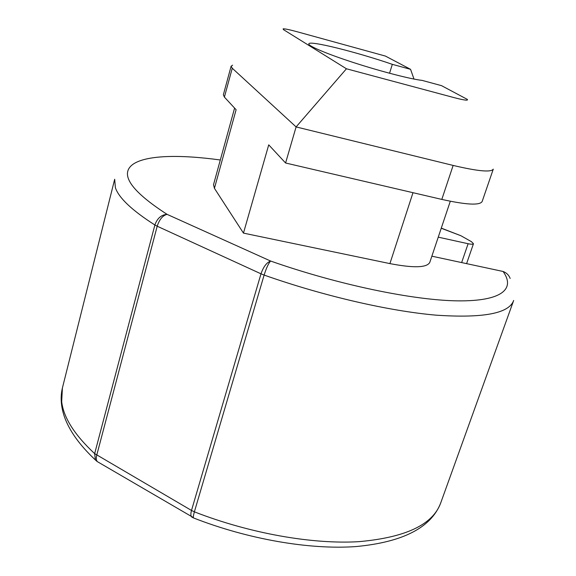 <?xml version="1.0" encoding="UTF-8"?>
<svg xmlns="http://www.w3.org/2000/svg" width="576" height="576" viewBox="0 0 576 576"><rect width="100%" height="100%" fill="white"/><g stroke="black" fill="none" stroke-linecap="round" stroke-linejoin="round"><path stroke-width="0.86" d="M441.281 228.125L460.915 235.735L471.406 241.654L473.465 243.727C473.098 244.397 471.312 244.397 468.115 243.727L438.25 237.154M414.007 79.085L410.566 69.329L385.416 56.074L297.043 31.73C289.577 29.7 284.94 28.728 283.133 28.822L283.385 29.57L346.45 68.782L454.111 97.632C464.126 100.231 468.526 100.814 467.302 99.382L441.54 85.658L422.122 80.395C410.918 79.186 381.319 71.568 354.254 62.798C327.132 54.036 308.052 45.95 308.83 43.855C308.952 40.118 356.501 51.991 392.321 64.339L410.566 69.329M493.272 169.15L482.162 201.47C479.923 205.56 466.474 204.869 441.814 199.411L285.581 163.001L268.726 144.85L243.461 233.114L389.909 263.606L412.992 192.694M441.814 199.411L453.139 165.434L296.1 126.922L232.258 68.227L224.395 97.106L236.11 109.721L214.43 188.33L243.461 233.114M285.581 163.001L296.1 126.922L346.45 68.782M224.395 97.106L223.358 94.774L231.12 66.204L232.258 68.227M232.61 65.182L231.127 66.204M453.139 165.434C477.893 171.266 491.27 172.505 493.265 169.142M214.43 188.33L213.516 184.68L234.598 108.101M450.295 201.254L429.818 262.289C427.104 267.754 413.806 268.193 389.909 263.606M220.313 159.991C179.842 154.426 146.563 155.102 133.171 164.153C119.311 173.988 130.608 190.728 167.069 214.351L270.634 261.043C338.465 284.854 413.302 300.312 457.654 300.859C502.142 301.392 515.556 288.749 503.078 271.469L431.863 256.183M392.321 64.339L389.549 73.253M503.078 271.469C506.52 272.779 508.882 275.105 510.17 278.446M62.41 387.972L61.682 401.587C63.468 417.456 74.455 434.808 94.658 453.636L154.879 224.993C132.055 210.391 118.894 197.971 115.394 187.733L114.682 179.251L62.41 387.972C60.271 396.85 60.912 406.375 64.332 416.549C69.329 430.762 79.682 445.234 95.386 459.95L94.658 453.636L191.498 510.451L260.993 273.816L157.198 226.217L96.746 455.141C95.99 458.172 96.192 460.332 97.344 461.628L98.539 462.334M194.378 511.834C249.703 533.434 312.3 544.435 358.668 541.678C405.576 537.552 432.929 524.628 440.726 502.913L513.67 300.47C509.09 313.459 483.228 318.355 436.075 315.158C389.239 311.112 323.59 296.057 264.118 275.076L194.378 511.834L191.498 510.451C190.627 513.576 190.663 515.736 191.614 516.946L193.486 517.932C193.133 517.162 193.428 515.131 194.378 511.834M460.915 235.735L441.238 228.247M461.65 262.541L468.115 243.727M264.118 275.076C266.364 267.948 268.538 263.268 270.634 261.043C266.645 262.519 263.426 266.774 260.993 273.816L264.118 275.076M167.069 214.351C161.287 214.769 157.226 218.311 154.879 224.993L157.198 226.217C159.408 219.456 162.698 215.503 167.069 214.351M193.918 518.105L193.486 517.932C247.99 539.273 309.542 549.878 355.788 546.581C402.854 542.203 431.165 527.645 440.726 502.913M193.37 517.579L97.344 461.628L95.386 459.95L96.984 461.383M466.61 263.599L473.465 243.727"/></g></svg>
